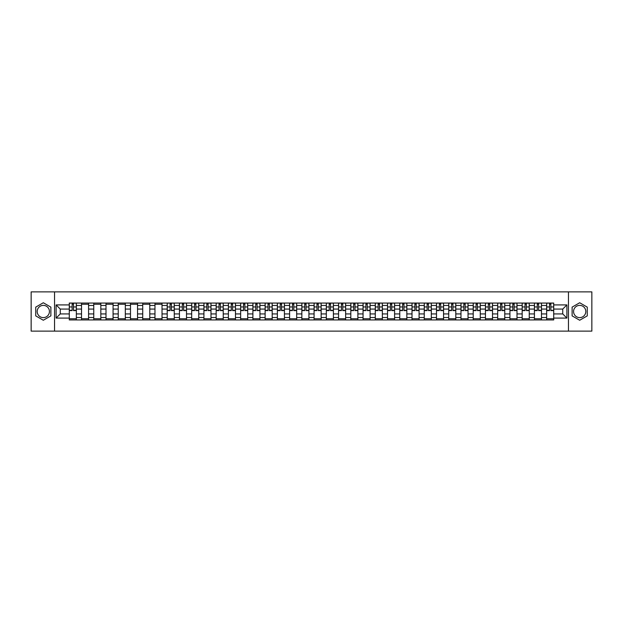 <?xml version="1.0" encoding="UTF-8"?>
<svg xmlns="http://www.w3.org/2000/svg" width="623" height="623" viewBox="0 0 623 623"><rect width="100%" height="100%" fill="white"/><g stroke="black" fill="none" stroke-linecap="round" stroke-linejoin="round"><path stroke-width="0.93" d="M43.314 317.621A6.121 6.121 0 0 1 37.193 311.5A6.121 6.121 0 0 1 43.314 305.379A6.121 6.121 0 0 1 49.435 311.5A6.121 6.121 0 0 1 43.314 317.621M579.686 317.621A6.121 6.121 0 0 1 573.565 311.5A6.121 6.121 0 0 1 579.686 305.379A6.121 6.121 0 0 1 585.807 311.5A6.121 6.121 0 0 1 579.686 317.621M568.464 331.117L591.85 331.117L591.85 291.883L31.15 291.883L31.15 331.117L568.464 331.117L568.464 291.883M81.527 319.934L81.527 305.457L76.349 305.457L76.349 319.934M76.349 305.457L76.349 303.066M81.527 305.457L81.527 303.066M88.583 303.066L88.583 319.934M93.762 319.934L93.762 303.066M100.825 303.066L100.825 319.934M106.003 319.934L106.003 303.066M113.067 303.066L113.067 319.934M118.245 319.934L118.245 303.066M125.309 303.066L125.309 319.934M130.487 319.934L130.487 303.066M137.543 303.066L137.543 319.934M142.722 319.934L142.722 303.066M149.785 303.066L149.785 319.934M154.963 319.934L154.963 303.066M162.027 303.066L162.027 319.934M167.205 319.934L167.205 303.066M174.269 303.066L174.269 319.934M179.447 319.934L179.447 303.066M186.511 303.066L186.511 319.934M191.689 319.934L191.689 303.066M198.745 303.066L198.745 319.934M203.923 319.934L203.923 303.066M210.987 303.066L210.987 319.934M216.165 319.934L216.165 303.066M223.229 303.066L223.229 319.934M228.407 319.934L228.407 303.066M235.471 303.066L235.471 319.934M240.649 319.934L240.649 303.066M247.713 303.066L247.713 319.934M252.891 319.934L252.891 303.066M259.947 303.066L259.947 319.934M265.125 319.934L265.125 303.066M272.189 303.066L272.189 319.934M277.367 319.934L277.367 303.066M284.431 303.066L284.431 319.934M289.609 319.934L289.609 303.066M296.673 303.066L296.673 319.934M301.851 319.934L301.851 303.066M308.915 303.066L308.915 319.934M314.085 319.934L314.085 303.066M321.149 303.066L321.149 319.934M326.327 319.934L326.327 303.066M333.391 303.066L333.391 319.934M338.569 319.934L338.569 303.066M345.633 303.066L345.633 319.934M350.811 319.934L350.811 303.066M357.875 303.066L357.875 319.934M363.053 319.934L363.053 303.066M370.109 303.066L370.109 319.934M375.287 319.934L375.287 303.066M382.351 303.066L382.351 319.934M387.529 319.934L387.529 303.066M394.593 303.066L394.593 319.934M399.771 319.934L399.771 303.066M406.835 303.066L406.835 319.934M412.013 319.934L412.013 303.066M419.077 303.066L419.077 319.934M424.255 319.934L424.255 303.066M431.311 303.066L431.311 319.934M436.489 319.934L436.489 303.066M443.553 303.066L443.553 319.934M448.731 319.934L448.731 303.066M455.795 303.066L455.795 319.934M460.973 319.934L460.973 303.066M468.037 303.066L468.037 319.934M473.215 319.934L473.215 303.066M480.278 303.066L480.278 319.934M485.457 319.934L485.457 303.066M492.513 303.066L492.513 319.934M497.691 319.934L497.691 303.066M504.755 303.066L504.755 319.934M509.933 319.934L509.933 303.066M516.997 303.066L516.997 319.934M522.175 319.934L522.175 303.066M529.239 303.066L529.239 319.934M534.417 319.934L534.417 303.066M541.473 303.066L541.473 319.934M546.651 319.934L546.651 303.066M546.651 313.93L541.473 313.93M534.417 313.93L529.239 313.93M522.175 313.93L516.997 313.93M509.933 313.93L504.755 313.93M497.691 313.93L492.513 313.93M485.457 313.93L480.278 313.93M473.215 313.93L468.037 313.93M460.973 313.93L455.795 313.93M448.731 313.93L443.553 313.93M436.489 313.93L431.311 313.93M424.255 313.93L419.077 313.93M412.013 313.93L406.835 313.93M399.771 313.93L394.593 313.93M387.529 313.93L382.351 313.93M375.287 313.93L370.109 313.93M363.053 313.93L357.875 313.93M350.811 313.93L345.633 313.93M338.569 313.93L333.391 313.93M326.327 313.93L321.149 313.93M314.085 313.93L308.915 313.93M301.851 313.93L296.673 313.93M289.609 313.93L284.431 313.93M277.367 313.93L272.189 313.93M265.125 313.93L259.947 313.93M252.891 313.93L247.713 313.93M240.649 313.93L235.471 313.93M228.407 313.93L223.229 313.93M216.165 313.93L210.987 313.93M203.923 313.93L198.745 313.93M191.689 313.93L186.511 313.93M179.447 313.93L174.269 313.93M167.205 313.93L162.027 313.93M154.963 313.93L149.785 313.93M142.722 313.93L137.543 313.93M130.487 313.93L125.309 313.93M118.245 313.93L113.067 313.93M106.003 313.93L100.825 313.93M93.762 313.93L88.583 313.93M81.527 313.93L76.349 313.93M546.651 309.07L541.473 309.07M534.417 309.07L529.239 309.07M522.175 309.07L516.997 309.07M509.933 309.07L504.755 309.07M497.691 309.07L492.513 309.07M485.457 309.07L480.278 309.07M473.215 309.07L468.037 309.07M460.973 309.07L455.795 309.07M448.731 309.07L443.553 309.07M436.489 309.07L431.311 309.07M424.255 309.07L419.077 309.07M412.013 309.07L406.835 309.07M399.771 309.07L394.593 309.07M387.529 309.07L382.351 309.07M375.287 309.07L370.109 309.07M363.053 309.07L357.875 309.07M350.811 309.07L345.633 309.07M338.569 309.07L333.391 309.07M326.327 309.07L321.149 309.07M314.085 309.07L308.915 309.07M301.851 309.07L296.673 309.07M289.609 309.07L284.431 309.07M277.367 309.07L272.189 309.07M265.125 309.07L259.947 309.07M252.891 309.07L247.713 309.07M240.649 309.07L235.471 309.07M228.407 309.07L223.229 309.07M216.165 309.07L210.987 309.07M203.923 309.07L198.745 309.07M191.689 309.07L186.511 309.07M179.447 309.07L174.269 309.07M167.205 309.07L162.027 309.07M154.963 309.07L149.785 309.07M142.722 309.07L137.543 309.07M130.487 309.07L125.309 309.07M118.245 309.07L113.067 309.07M106.003 309.07L100.825 309.07M93.762 309.07L88.583 309.07M81.527 309.07L76.349 309.07M60.26 313.93L69.285 313.93L69.285 309.07L60.26 309.07L60.26 313.93L56.101 318.088L56.101 304.912L69.285 304.912L69.285 309.07M553.715 309.07L553.715 313.93L562.74 313.93L562.74 309.07L553.715 309.07L553.715 303.066L69.285 303.066L69.285 304.912M553.715 304.912L566.899 304.912L566.899 318.088L553.715 318.088L553.715 313.93M69.285 313.93L69.285 319.934L553.715 319.934L553.715 318.088M69.285 318.088L56.101 318.088M54.536 331.117L54.536 291.883M50.884 307.131L43.314 302.755L35.737 307.131L35.737 315.869L43.314 320.245L50.884 315.869L50.884 307.131M587.263 307.131L579.686 302.755L572.116 307.131L572.116 315.869L579.686 320.245L587.263 315.869L587.263 307.131M76.349 318.758L69.285 318.758M72.143 304.242L73.483 304.242M88.583 318.758L81.527 318.758M81.527 304.242L88.583 304.242M100.825 318.758L93.762 318.758M93.762 304.242L100.825 304.242M113.067 318.758L106.003 318.758M106.003 304.242L113.067 304.242M125.309 318.758L118.245 318.758M118.245 304.242L125.309 304.242M137.543 318.758L130.487 318.758M130.487 304.242L137.543 304.242M149.785 318.758L142.722 318.758M142.722 304.242L149.785 304.242M162.027 318.758L154.963 318.758M154.963 304.242L162.027 304.242M174.269 318.758L167.205 318.758M170.071 304.242L171.403 304.242M186.511 318.758L179.447 318.758M182.313 304.242L183.645 304.242M198.745 318.758L191.689 318.758M194.547 304.242L195.887 304.242M210.987 318.758L203.923 318.758M206.789 304.242L208.121 304.242M223.229 318.758L216.165 318.758M219.031 304.242L220.363 304.242M235.471 318.758L228.407 318.758M231.273 304.242L232.605 304.242M247.713 318.758L240.649 318.758M243.515 304.242L244.847 304.242M259.947 318.758L252.891 318.758M255.749 304.242L257.089 304.242M272.189 318.758L265.125 318.758M267.991 304.242L269.323 304.242M284.431 318.758L277.367 318.758M280.233 304.242L281.565 304.242M296.673 318.758L289.609 318.758M292.475 304.242L293.807 304.242M308.915 318.758L301.851 318.758M304.709 304.242L306.049 304.242M321.149 318.758L314.085 318.758M316.951 304.242L318.291 304.242M333.391 318.758L326.327 318.758M329.193 304.242L330.525 304.242M345.633 318.758L338.569 318.758M341.435 304.242L342.767 304.242M357.875 318.758L350.811 318.758M353.677 304.242L355.009 304.242M370.109 318.758L363.053 318.758M365.911 304.242L367.251 304.242M382.351 318.758L375.287 318.758M378.153 304.242L379.485 304.242M394.593 318.758L387.529 318.758M390.395 304.242L391.727 304.242M406.835 318.758L399.771 318.758M402.637 304.242L403.969 304.242M419.077 318.758L412.013 318.758M414.879 304.242L416.211 304.242M431.311 318.758L424.255 318.758M427.113 304.242L428.453 304.242M443.553 318.758L436.489 318.758M439.355 304.242L440.687 304.242M455.795 318.758L448.731 318.758M451.597 304.242L452.929 304.242M468.037 318.758L460.973 318.758M463.839 304.242L465.171 304.242M480.278 318.758L473.215 318.758M476.081 304.242L477.413 304.242M492.513 318.758L485.457 318.758M488.315 304.242L489.655 304.242M504.755 318.758L497.691 318.758M500.557 304.242L501.889 304.242M516.997 318.758L509.933 318.758M512.799 304.242L514.131 304.242M529.239 318.758L522.175 318.758M525.041 304.242L526.373 304.242M541.473 318.758L534.417 318.758M537.275 304.242L538.615 304.242M553.715 318.758L546.651 318.758M549.517 304.242L550.857 304.242M56.101 304.912L60.26 309.07M562.74 313.93L566.899 318.088M562.74 309.07L566.899 304.912M73.483 310.597L73.483 303.144L76.302 303.144L76.302 310.597L73.483 310.597M72.143 304.164L73.483 304.164M70.967 303.144L69.324 303.144L69.324 310.597L72.143 310.597L72.143 303.144L74.659 303.144M171.403 310.597L171.403 303.144L174.23 303.144L174.23 310.597L171.403 310.597M170.071 304.164L171.403 304.164M168.895 303.144L167.244 303.144L167.244 310.597L170.071 310.597L170.071 303.144L172.579 303.144M183.645 310.597L183.645 303.144L186.472 303.144L186.472 310.597L183.645 310.597M182.313 304.164L183.645 304.164M181.129 303.144L179.486 303.144L179.486 310.597L182.313 310.597L182.313 303.144L184.821 303.144M195.887 310.597L195.887 303.144L198.706 303.144L198.706 310.597L195.887 310.597M194.547 304.164L195.887 304.164M193.371 303.144L191.728 303.144L191.728 310.597L194.547 310.597L194.547 303.144L197.063 303.144M208.121 310.597L208.121 303.144L210.948 303.144L210.948 310.597L208.121 310.597M206.789 304.164L208.121 304.164M205.613 303.144L203.962 303.144L203.962 310.597L206.789 310.597L206.789 303.144L209.305 303.144M220.363 310.597L220.363 303.144L223.19 303.144L223.19 310.597L220.363 310.597M219.031 304.164L220.363 304.164M217.855 303.144L216.204 303.144L216.204 310.597L219.031 310.597L219.031 303.144L221.539 303.144M232.605 310.597L232.605 303.144L235.432 303.144L235.432 310.597L232.605 310.597M231.273 304.164L232.605 304.164M230.097 303.144L228.446 303.144L228.446 310.597L231.273 310.597L231.273 303.144L233.781 303.144M244.847 310.597L244.847 303.144L247.674 303.144L247.674 310.597L244.847 310.597M243.515 304.164L244.847 304.164M242.331 303.144L240.688 303.144L240.688 310.597L243.515 310.597L243.515 303.144L246.023 303.144M257.089 310.597L257.089 303.144L259.908 303.144L259.908 310.597L257.089 310.597M255.749 304.164L257.089 304.164M254.573 303.144L252.93 303.144L252.93 310.597L255.749 310.597L255.749 303.144L258.265 303.144M269.323 310.597L269.323 303.144L272.15 303.144L272.15 310.597L269.323 310.597M267.991 304.164L269.323 304.164M266.815 303.144L265.164 303.144L265.164 310.597L267.991 310.597L267.991 303.144L270.507 303.144M281.565 310.597L281.565 303.144L284.392 303.144L284.392 310.597L281.565 310.597M280.233 304.164L281.565 304.164M279.057 303.144L277.406 303.144L277.406 310.597L280.233 310.597L280.233 303.144L282.741 303.144M293.807 310.597L293.807 303.144L296.634 303.144L296.634 310.597L293.807 310.597M292.475 304.164L293.807 304.164M291.299 303.144L289.648 303.144L289.648 310.597L292.475 310.597L292.475 303.144L294.983 303.144M306.049 310.597L306.049 303.144L308.868 303.144L308.868 310.597L306.049 310.597M304.709 304.164L306.049 304.164M303.533 303.144L301.89 303.144L301.89 310.597L304.709 310.597L304.709 303.144L307.225 303.144M318.291 310.597L318.291 303.144L321.11 303.144L321.11 310.597L318.291 310.597M316.951 304.164L318.291 304.164M315.775 303.144L314.132 303.144L314.132 310.597L316.951 310.597L316.951 303.144L319.467 303.144M330.525 310.597L330.525 303.144L333.352 303.144L333.352 310.597L330.525 310.597M329.193 304.164L330.525 304.164M328.017 303.144L326.366 303.144L326.366 310.597L329.193 310.597L329.193 303.144L331.701 303.144M342.767 310.597L342.767 303.144L345.594 303.144L345.594 310.597L342.767 310.597M341.435 304.164L342.767 304.164M340.259 303.144L338.608 303.144L338.608 310.597L341.435 310.597L341.435 303.144L343.943 303.144M355.009 310.597L355.009 303.144L357.836 303.144L357.836 310.597L355.009 310.597M353.677 304.164L355.009 304.164M352.493 303.144L350.85 303.144L350.85 310.597L353.677 310.597L353.677 303.144L356.185 303.144M367.251 310.597L367.251 303.144L370.07 303.144L370.07 310.597L367.251 310.597M365.911 304.164L367.251 304.164M364.735 303.144L363.092 303.144L363.092 310.597L365.911 310.597L365.911 303.144L368.427 303.144M379.485 310.597L379.485 303.144L382.312 303.144L382.312 310.597L379.485 310.597M378.153 304.164L379.485 304.164M376.977 303.144L375.326 303.144L375.326 310.597L378.153 310.597L378.153 303.144L380.669 303.144M391.727 310.597L391.727 303.144L394.554 303.144L394.554 310.597L391.727 310.597M390.395 304.164L391.727 304.164M389.219 303.144L387.568 303.144L387.568 310.597L390.395 310.597L390.395 303.144L392.903 303.144M403.969 310.597L403.969 303.144L406.796 303.144L406.796 310.597L403.969 310.597M402.637 304.164L403.969 304.164M401.461 303.144L399.81 303.144L399.81 310.597L402.637 310.597L402.637 303.144L405.145 303.144M416.211 310.597L416.211 303.144L419.038 303.144L419.038 310.597L416.211 310.597M414.879 304.164L416.211 304.164M413.695 303.144L412.052 303.144L412.052 310.597L414.879 310.597L414.879 303.144L417.387 303.144M428.453 310.597L428.453 303.144L431.272 303.144L431.272 310.597L428.453 310.597M427.113 304.164L428.453 304.164M425.937 303.144L424.294 303.144L424.294 310.597L427.113 310.597L427.113 303.144L429.629 303.144M440.687 310.597L440.687 303.144L443.514 303.144L443.514 310.597L440.687 310.597M439.355 304.164L440.687 304.164M438.179 303.144L436.528 303.144L436.528 310.597L439.355 310.597L439.355 303.144L441.871 303.144M452.929 310.597L452.929 303.144L455.756 303.144L455.756 310.597L452.929 310.597M451.597 304.164L452.929 304.164M450.421 303.144L448.77 303.144L448.77 310.597L451.597 310.597L451.597 303.144L454.105 303.144M465.171 310.597L465.171 303.144L467.998 303.144L467.998 310.597L465.171 310.597M463.839 304.164L465.171 304.164M462.663 303.144L461.012 303.144L461.012 310.597L463.839 310.597L463.839 303.144L466.347 303.144M477.413 310.597L477.413 303.144L480.24 303.144L480.24 310.597L477.413 310.597M476.081 304.164L477.413 304.164M474.897 303.144L473.254 303.144L473.254 310.597L476.081 310.597L476.081 303.144L478.589 303.144M489.655 310.597L489.655 303.144L492.474 303.144L492.474 310.597L489.655 310.597M488.315 304.164L489.655 304.164M487.139 303.144L485.496 303.144L485.496 310.597L488.315 310.597L488.315 303.144L490.831 303.144M501.889 310.597L501.889 303.144L504.716 303.144L504.716 310.597L501.889 310.597M500.557 304.164L501.889 304.164M499.381 303.144L497.73 303.144L497.73 310.597L500.557 310.597L500.557 303.144L503.065 303.144M514.131 310.597L514.131 303.144L516.958 303.144L516.958 310.597L514.131 310.597M512.799 304.164L514.131 304.164M511.623 303.144L509.972 303.144L509.972 310.597L512.799 310.597L512.799 303.144L515.307 303.144M526.373 310.597L526.373 303.144L529.2 303.144L529.2 310.597L526.373 310.597M525.041 304.164L526.373 304.164M523.865 303.144L522.214 303.144L522.214 310.597L525.041 310.597L525.041 303.144L527.549 303.144M538.615 310.597L538.615 303.144L541.434 303.144L541.434 310.597L538.615 310.597M537.275 304.164L538.615 304.164M536.099 303.144L534.456 303.144L534.456 310.597L537.275 310.597L537.275 303.144L539.791 303.144M550.857 310.597L550.857 303.144L553.676 303.144L553.676 310.597L550.857 310.597M549.517 304.164L550.857 304.164M548.341 303.144L546.698 303.144L546.698 310.597L549.517 310.597L549.517 303.144L552.033 303.144M534.417 305.457L529.239 305.457M522.175 305.457L516.997 305.457M509.933 305.457L504.755 305.457M497.691 305.457L492.513 305.457M485.457 305.457L480.278 305.457M473.215 305.457L468.037 305.457M460.973 305.457L455.795 305.457M448.731 305.457L443.553 305.457M436.489 305.457L431.311 305.457M424.255 305.457L419.077 305.457M412.013 305.457L406.835 305.457M399.771 305.457L394.593 305.457M387.529 305.457L382.351 305.457M375.287 305.457L370.109 305.457M363.053 305.457L357.875 305.457M350.811 305.457L345.633 305.457M338.569 305.457L333.391 305.457M326.327 305.457L321.149 305.457M314.085 305.457L308.915 305.457M301.851 305.457L296.673 305.457M289.609 305.457L284.431 305.457M277.367 305.457L272.189 305.457M265.125 305.457L259.947 305.457M252.891 305.457L247.713 305.457M240.649 305.457L235.471 305.457M228.407 305.457L223.229 305.457M216.165 305.457L210.987 305.457M203.923 305.457L198.745 305.457M191.689 305.457L186.511 305.457M179.447 305.457L174.269 305.457M167.205 305.457L162.027 305.457M154.963 305.457L149.785 305.457M142.722 305.457L137.543 305.457M130.487 305.457L125.309 305.457M118.245 305.457L113.067 305.457M106.003 305.457L100.825 305.457M93.762 305.457L88.583 305.457M546.651 305.457L541.473 305.457M534.417 317.543L529.239 317.543M522.175 317.543L516.997 317.543M509.933 317.543L504.755 317.543M497.691 317.543L492.513 317.543M485.457 317.543L480.278 317.543M473.215 317.543L468.037 317.543M460.973 317.543L455.795 317.543M448.731 317.543L443.553 317.543M436.489 317.543L431.311 317.543M424.255 317.543L419.077 317.543M412.013 317.543L406.835 317.543M399.771 317.543L394.593 317.543M387.529 317.543L382.351 317.543M375.287 317.543L370.109 317.543M363.053 317.543L357.875 317.543M350.811 317.543L345.633 317.543M338.569 317.543L333.391 317.543M326.327 317.543L321.149 317.543M314.085 317.543L308.915 317.543M301.851 317.543L296.673 317.543M289.609 317.543L284.431 317.543M277.367 317.543L272.189 317.543M265.125 317.543L259.947 317.543M252.891 317.543L247.713 317.543M240.649 317.543L235.471 317.543M228.407 317.543L223.229 317.543M216.165 317.543L210.987 317.543M203.923 317.543L198.745 317.543M191.689 317.543L186.511 317.543M179.447 317.543L174.269 317.543M167.205 317.543L162.027 317.543M154.963 317.543L149.785 317.543M142.722 317.543L137.543 317.543M130.487 317.543L125.309 317.543M118.245 317.543L113.067 317.543M106.003 317.543L100.825 317.543M93.762 317.543L88.583 317.543M81.527 317.543L76.349 317.543M546.651 317.543L541.473 317.543M73.483 310.324L76.302 310.324M73.483 306.952L76.302 306.952M69.324 310.324L72.143 310.324M69.324 306.952L72.143 306.952M171.403 310.324L174.23 310.324M171.403 306.952L174.23 306.952M167.244 310.324L170.071 310.324M167.244 306.952L170.071 306.952M183.645 310.324L186.472 310.324M183.645 306.952L186.472 306.952M179.486 310.324L182.313 310.324M179.486 306.952L182.313 306.952M195.887 310.324L198.706 310.324M195.887 306.952L198.706 306.952M191.728 310.324L194.547 310.324M191.728 306.952L194.547 306.952M208.121 310.324L210.948 310.324M208.121 306.952L210.948 306.952M203.962 310.324L206.789 310.324M203.962 306.952L206.789 306.952M220.363 310.324L223.19 310.324M220.363 306.952L223.19 306.952M216.204 310.324L219.031 310.324M216.204 306.952L219.031 306.952M232.605 310.324L235.432 310.324M232.605 306.952L235.432 306.952M228.446 310.324L231.273 310.324M228.446 306.952L231.273 306.952M244.847 310.324L247.674 310.324M244.847 306.952L247.674 306.952M240.688 310.324L243.515 310.324M240.688 306.952L243.515 306.952M257.089 310.324L259.908 310.324M257.089 306.952L259.908 306.952M252.93 310.324L255.749 310.324M252.93 306.952L255.749 306.952M269.323 310.324L272.15 310.324M269.323 306.952L272.15 306.952M265.164 310.324L267.991 310.324M265.164 306.952L267.991 306.952M281.565 310.324L284.392 310.324M281.565 306.952L284.392 306.952M277.406 310.324L280.233 310.324M277.406 306.952L280.233 306.952M293.807 310.324L296.634 310.324M293.807 306.952L296.634 306.952M289.648 310.324L292.475 310.324M289.648 306.952L292.475 306.952M306.049 310.324L308.868 310.324M306.049 306.952L308.868 306.952M301.89 310.324L304.709 310.324M301.89 306.952L304.709 306.952M318.291 310.324L321.11 310.324M318.291 306.952L321.11 306.952M314.132 310.324L316.951 310.324M314.132 306.952L316.951 306.952M330.525 310.324L333.352 310.324M330.525 306.952L333.352 306.952M326.366 310.324L329.193 310.324M326.366 306.952L329.193 306.952M342.767 310.324L345.594 310.324M342.767 306.952L345.594 306.952M338.608 310.324L341.435 310.324M338.608 306.952L341.435 306.952M355.009 310.324L357.836 310.324M355.009 306.952L357.836 306.952M350.85 310.324L353.677 310.324M350.85 306.952L353.677 306.952M367.251 310.324L370.07 310.324M367.251 306.952L370.07 306.952M363.092 310.324L365.911 310.324M363.092 306.952L365.911 306.952M379.485 310.324L382.312 310.324M379.485 306.952L382.312 306.952M375.326 310.324L378.153 310.324M375.326 306.952L378.153 306.952M391.727 310.324L394.554 310.324M391.727 306.952L394.554 306.952M387.568 310.324L390.395 310.324M387.568 306.952L390.395 306.952M403.969 310.324L406.796 310.324M403.969 306.952L406.796 306.952M399.81 310.324L402.637 310.324M399.81 306.952L402.637 306.952M416.211 310.324L419.038 310.324M416.211 306.952L419.038 306.952M412.052 310.324L414.879 310.324M412.052 306.952L414.879 306.952M428.453 310.324L431.272 310.324M428.453 306.952L431.272 306.952M424.294 310.324L427.113 310.324M424.294 306.952L427.113 306.952M440.687 310.324L443.514 310.324M440.687 306.952L443.514 306.952M436.528 310.324L439.355 310.324M436.528 306.952L439.355 306.952M452.929 310.324L455.756 310.324M452.929 306.952L455.756 306.952M448.77 310.324L451.597 310.324M448.77 306.952L451.597 306.952M465.171 310.324L467.998 310.324M465.171 306.952L467.998 306.952M461.012 310.324L463.839 310.324M461.012 306.952L463.839 306.952M477.413 310.324L480.24 310.324M477.413 306.952L480.24 306.952M473.254 310.324L476.081 310.324M473.254 306.952L476.081 306.952M489.655 310.324L492.474 310.324M489.655 306.952L492.474 306.952M485.496 310.324L488.315 310.324M485.496 306.952L488.315 306.952M501.889 310.324L504.716 310.324M501.889 306.952L504.716 306.952M497.73 310.324L500.557 310.324M497.73 306.952L500.557 306.952M514.131 310.324L516.958 310.324M514.131 306.952L516.958 306.952M509.972 310.324L512.799 310.324M509.972 306.952L512.799 306.952M526.373 310.324L529.2 310.324M526.373 306.952L529.2 306.952M522.214 310.324L525.041 310.324M522.214 306.952L525.041 306.952M538.615 310.324L541.434 310.324M538.615 306.952L541.434 306.952M534.456 310.324L537.275 310.324M534.456 306.952L537.275 306.952M550.857 310.324L553.676 310.324M550.857 306.952L553.676 306.952M546.698 310.324L549.517 310.324M546.698 306.952L549.517 306.952"/></g></svg>
